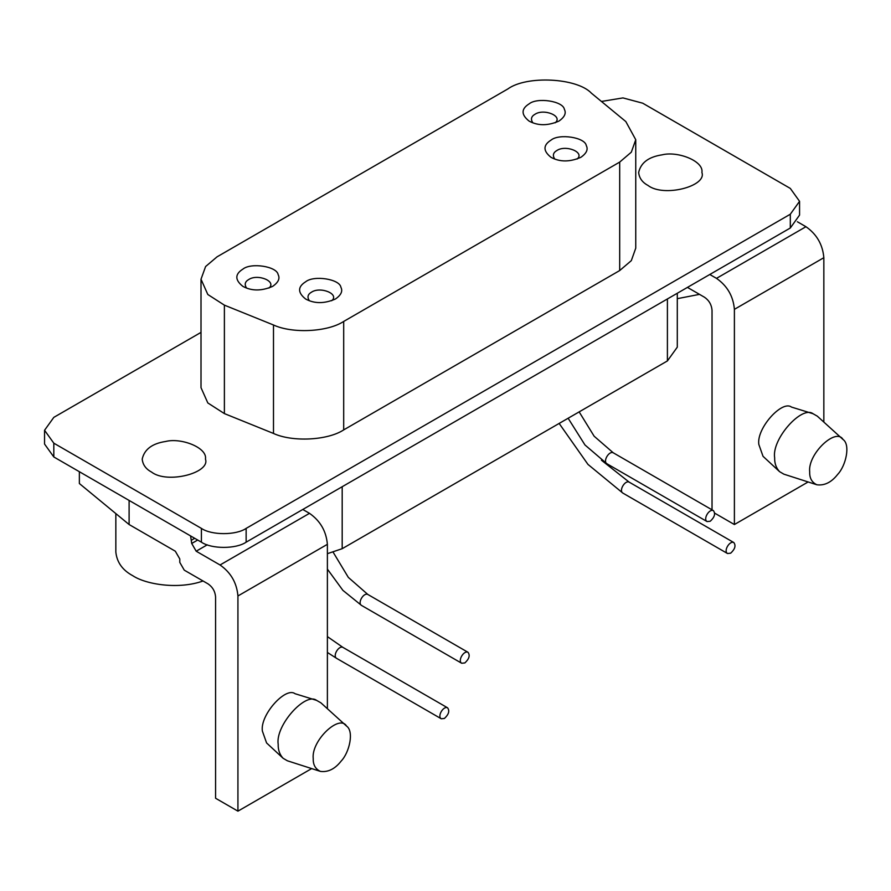 <?xml version="1.0" encoding="UTF-8"?>
<svg xmlns="http://www.w3.org/2000/svg" width="891" height="891" viewBox="0 0 891 891"><rect width="100%" height="100%" fill="white"/><g stroke="black" fill="none" stroke-linecap="round" stroke-linejoin="round"><path stroke-width="1.34" d="M809.685 471.94C809.485 478.155 811.879 482.432 816.869 484.771C824.531 485.784 831.459 482.332 837.64 474.435C845.915 465.793 850.649 444.676 843.02 439.475C835.981 427.19 807.569 453.987 809.685 471.94M843.02 439.475L817.325 416.175L813.026 413.725C801.978 405.216 771.595 438.873 774.647 457.74C774.491 463.331 776.139 467.975 779.58 471.662L783.846 474.157L816.869 484.771M779.58 471.662L763.03 456.315L758.842 444.486C756.247 428.437 782.075 399.836 791.464 407.076L813.026 413.725M712.032 509.819L712.032 310.202C711.553 304.744 709.069 300.434 704.581 297.293L687.429 287.392M709.793 274.484L716.498 278.36C727.29 285.9 733.26 296.224 734.396 309.344L734.396 524.532L714.705 513.16M734.396 524.532L808.126 481.964M823.841 422.089L823.841 257.699C822.705 244.579 816.746 234.255 805.954 226.715L797.378 221.759M730.665 553.188L727.502 553.511C723.269 551.017 729.684 540.391 733.828 542.552C736.066 545.593 735.019 549.146 730.665 553.188M444.42 718.458L441.257 718.77C437.024 716.286 443.44 705.65 447.583 707.81C449.821 710.862 448.774 714.404 444.42 718.458M710.238 521.257L707.075 521.569C702.843 519.085 709.269 508.449 713.401 510.621C715.651 513.662 714.593 517.214 710.238 521.257M464.846 662.937L461.683 663.249C457.451 660.766 463.866 650.129 468.009 652.301C470.248 655.342 469.201 658.883 464.846 662.937M327.387 553.679L342.189 548.689L667.404 360.933L677.294 347.156L677.294 293.25M309.377 300.735C306.994 297.171 307.729 294.297 311.583 292.125C320.47 286.223 339.85 294.008 331.686 300.735M305.624 281.801C313.777 275.018 339.694 279.028 340.897 287.258C342.935 291.145 341.119 295.066 335.439 299.008C324.391 303.798 314.456 303.798 305.624 299.008C297.594 292.593 297.594 286.846 305.624 281.801M554.77 159.055C552.387 155.491 553.122 152.628 556.975 150.445C565.863 144.542 585.242 152.328 577.078 159.055M551.017 140.121C559.18 133.338 585.097 137.348 586.289 145.578C588.338 149.465 586.512 153.386 580.832 157.328C569.795 162.117 559.849 162.117 551.017 157.328C542.987 150.913 542.987 145.177 551.017 140.121M246.607 288.083C244.223 284.519 244.958 281.645 248.823 279.473C257.699 273.57 277.079 281.356 268.915 288.083M242.853 269.149C251.017 262.366 276.934 266.376 278.126 274.595C280.175 278.493 278.348 282.414 272.668 286.356C261.631 291.145 251.685 291.145 242.853 286.356C234.823 279.941 234.823 274.194 242.853 269.149M532.851 122.813C530.468 119.26 531.214 116.387 535.068 114.215C543.944 108.301 563.335 116.097 555.171 122.813M529.098 103.879C537.262 97.108 563.179 101.117 564.371 109.337C566.42 113.224 564.604 117.144 558.913 121.098C547.876 125.887 537.93 125.887 529.098 121.098C521.068 114.672 521.068 108.936 529.098 103.879M343.692 321.439C327.699 331.987 292.415 333.769 273.492 324.992L224.387 305.145L207.815 294.498L201.01 279.217L205.598 266.543L217.059 256.831L507.781 88.989C526.548 75.245 577.101 77.795 591.446 93.221L625.827 121.566L635.751 139.72L631.318 152.183L619.69 162.095L343.692 321.439L343.692 429.896L619.69 270.552L631.318 260.64L635.751 248.177L635.751 139.72M201.01 279.217L201.01 387.674L207.815 402.944L224.387 413.591L273.492 433.449C292.415 442.226 327.699 440.444 343.692 429.896M313.22 758.564C313.031 764.79 315.425 769.067 320.415 771.394C328.077 772.408 334.994 768.966 341.175 761.059C349.461 752.427 354.195 731.299 346.566 726.098C339.527 713.825 311.115 740.621 313.22 758.564M346.566 726.098L320.871 702.81L316.561 700.359C305.524 691.839 275.141 725.497 278.192 744.364C278.037 749.955 279.674 754.599 283.115 758.286L287.392 760.791L320.415 771.394M283.115 758.286L266.576 742.938L262.388 731.11C259.793 715.072 285.621 686.471 294.999 693.699L316.561 700.359M190.574 535.925L191.721 543.465L196.187 551.206L220.044 564.983C230.836 572.523 236.794 582.859 237.93 595.968L237.93 811.155L215.577 798.247L215.577 596.836C215.099 591.368 212.615 587.058 208.115 583.917L184.259 570.151L179.793 562.399L179.793 558.958L175.315 551.206L129.106 524.532L79.366 483.523L79.366 471.718M237.93 811.155L311.672 768.588M327.387 708.713L327.387 544.323C326.251 531.214 320.281 520.879 309.5 513.339L302.784 509.463M129.106 500.43L129.106 524.532M115.841 513.595L115.841 552.075C116.899 562.344 122.557 570.229 132.826 575.742C146.169 584.619 178.935 589.675 203.037 580.988M151.47 472.018C145.868 469.011 142.772 464.712 142.204 459.11C144.353 449.387 152.172 443.506 165.637 441.479C181.018 437.503 207.57 447.605 205.453 459.11C210.61 472.909 167.14 484.259 151.47 472.018M201.411 528.396C211.468 535.368 236.07 535.368 246.139 528.396L246.139 542.173C236.07 549.134 211.468 549.134 201.411 542.173L201.411 528.396L53.816 443.183L44.55 430.275L53.816 417.367L201.01 332.388M790.306 214.23L799.561 201.321L799.561 215.087L790.306 228.007L790.306 214.23L246.139 528.396M799.561 201.321L790.306 188.413L642.701 103.189L622.954 97.91L601.447 101.463M647.924 185.395C642.322 182.388 639.237 178.089 638.658 172.486C640.807 162.752 648.626 156.872 662.102 154.845C677.483 150.88 704.024 160.981 701.908 172.486C707.064 186.275 663.595 197.635 647.924 185.395M44.55 430.275L44.55 444.052L53.816 456.96L201.411 542.173M246.139 542.173L790.306 228.007M677.294 298.674L699.502 294.364M734.396 309.344L823.841 257.699M716.498 278.36L805.954 226.715M727.502 553.511L622.842 493.079C618.61 490.596 625.025 479.959 629.169 482.131L733.828 542.552M441.257 718.77L336.598 658.349C332.365 655.865 338.78 645.229 342.924 647.389L447.583 707.81M707.075 521.569L606.894 463.732C602.661 461.248 609.076 450.612 613.22 452.773L713.401 510.621M461.683 663.249L361.501 605.412C357.258 602.929 363.684 592.292 367.816 594.453L468.009 652.301M342.189 486.72L342.189 548.689M667.404 298.953L667.404 360.933M273.492 324.992L273.492 433.449M224.387 305.145L224.387 413.591M619.69 162.095L619.69 270.552M237.93 595.968L327.387 544.323M220.044 564.983L309.5 513.339M196.187 551.206L207.247 544.824M191.721 543.465L197.679 540.024M191.721 540.024L194.695 538.298M53.816 456.96L53.816 443.183M622.842 493.079L587.96 464.4L559.147 423.437M629.169 482.131L601.436 460.224M336.598 658.349L327.387 652.457M342.924 647.389L327.387 636.608M606.894 463.732L584.986 444.988L568.135 418.247M613.22 452.773L594.141 436.211L579.15 411.876M361.501 605.412L342.912 590.377L327.387 569.115M367.816 594.453L348.336 577.401L333.256 552.387"/></g></svg>
